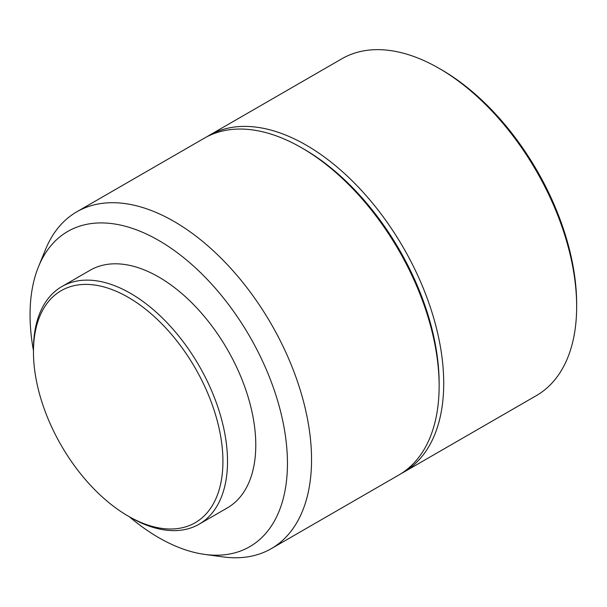 <?xml version="1.0" encoding="UTF-8"?>
<svg xmlns="http://www.w3.org/2000/svg" width="607" height="607" viewBox="0 0 607 607"><rect width="100%" height="100%" fill="white"/><g stroke="black" fill="none" stroke-linecap="round" stroke-linejoin="round"><path stroke-width="0.91" d="M128.198 297.309A133.972 77.347 60 0 1 222.928 461.396A133.972 77.347 60 0 1 128.198 516.094L130.49 517.414A137.212 79.221 60 0 1 130.482 517.414L128.191 516.087A133.972 77.347 60 0 1 128.191 516.087A133.972 77.347 60 0 1 33.461 352.007A133.972 77.347 60 0 1 128.198 297.309M33.461 352.007L33.461 349.359A137.212 79.221 60 0 1 61.884 286.55A137.212 79.221 60 0 1 130.49 293.34A137.212 79.221 60 0 1 220.129 414.255A137.212 79.221 60 0 1 199.096 524.213A137.212 79.221 60 0 1 130.49 517.414M61.884 286.55L90.147 270.229A137.212 79.221 60 0 1 158.753 277.02A137.212 79.221 60 0 1 248.392 397.934A137.212 79.221 60 0 1 227.359 507.892L199.096 524.213M33.461 350.664A182.001 105.079 60 0 1 38.529 266.625A182.001 105.079 60 0 1 158.753 240.455A182.001 105.079 60 0 1 285.313 435.166A182.001 105.079 60 0 1 204.673 554.396A182.001 105.079 60 0 1 158.753 537.665A182.001 105.079 60 0 1 129.359 516.762M38.529 266.625L45.571 249.409A194.475 112.28 60 0 1 76.793 211.813A194.475 112.28 60 0 1 174.034 221.449A194.475 112.28 60 0 1 301.08 392.82A194.475 112.28 60 0 1 271.268 548.66A194.475 112.28 60 0 1 223.103 556.907L204.673 554.396M439.134 385.969L439.134 383.32A191.235 110.413 60 0 0 303.91 149.11L301.618 147.789A194.475 112.28 60 0 1 439.134 385.969A194.475 112.28 60 0 1 398.852 475L271.268 548.66M206.699 136.879A194.475 112.28 60 0 1 208.967 135.505A194.475 112.28 60 0 1 306.201 145.141A194.475 112.28 60 0 1 433.254 316.513A194.475 112.28 60 0 1 403.443 472.352A194.475 112.28 60 0 1 401.121 473.627M576.65 306.573L576.65 303.932A191.235 110.413 60 0 0 441.426 69.714L439.134 68.394A194.475 112.28 60 0 1 576.65 306.573A194.475 112.28 60 0 1 536.376 395.605L403.443 472.352M208.967 135.505L341.893 58.758A194.475 112.28 60 0 1 439.134 68.394L441.426 69.714M76.793 211.813L204.377 138.153A194.475 112.28 60 0 1 301.618 147.789L303.91 149.11"/></g></svg>
